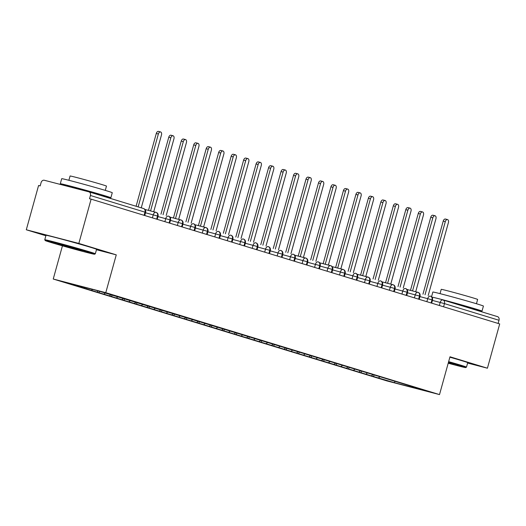 <?xml version="1.0" encoding="UTF-8"?>
<svg xmlns="http://www.w3.org/2000/svg" width="526" height="526" viewBox="0 0 526 526"><rect width="100%" height="100%" fill="white"/><g stroke="black" fill="none" stroke-linecap="round" stroke-linejoin="round"><path stroke-width="0.79" d="M96.455 249.712L116.266 254.86L78.834 243.433L26.3 229.777L38.582 185.494L40.173 185.908L41.074 182.667A3.149 2.466 -73 0 1 44.302 180.26L88.874 191.845A3.149 2.466 -73 0 1 88.953 191.865L143.506 208.526A3.149 2.466 -73 0 0 143.427 208.5L89.032 191.891M53.238 279.023L386.965 380.936L439.506 394.592L105.779 292.673L53.238 279.023L62.443 245.833M26.3 229.777L45.874 235.753M97.08 291.891L98.355 290.931L68.755 283.238L79.669 286.795L373.598 376.557L373.999 375.11M98.369 290.937L413.081 386.82L423.989 390.377L394.375 382.678L373.598 376.557M371.547 375.709L372.822 374.749M366.057 374.032L367.496 372.954M359.067 371.895L360.349 370.942M353.577 370.219L355.024 369.14M346.595 368.088L347.87 367.128M341.104 366.412L342.544 365.333M334.115 364.275L335.397 363.321M328.625 362.598L330.072 361.52M321.642 360.468L322.925 359.508M316.152 358.791L317.592 357.713M309.163 356.654L310.445 355.701M303.68 354.978L305.119 353.899M296.69 352.847L297.972 351.887M291.2 351.171L292.647 350.092M284.211 349.034L285.493 348.08M278.727 347.364L280.167 346.286M271.738 345.227L273.02 344.274M266.248 343.55L267.695 342.472M259.265 341.42L260.541 340.46M253.775 339.743L255.215 338.665M246.786 337.607L248.068 336.653M241.296 335.93L242.742 334.852M234.313 333.8L235.589 332.84M228.823 332.123L230.263 331.045M221.834 329.986L223.116 329.033M216.344 328.309L217.79 327.231M209.361 326.179L210.637 325.219M203.871 324.503L205.311 323.424M196.882 322.366L198.164 321.412M191.392 320.689L192.838 319.611M184.409 318.559L185.691 317.599M178.919 316.882L180.359 315.804M171.93 314.745L173.212 313.792M166.446 313.069L167.886 311.99M159.457 310.938L160.739 309.978M153.967 309.262L155.413 308.183M146.978 307.125L148.26 306.171M141.494 305.448L142.934 304.37M134.505 303.318L135.787 302.358M129.015 301.641L130.461 300.563M122.032 299.504L123.308 298.551M116.542 297.828L117.982 296.756M109.553 295.697L110.835 294.744M104.063 294.021L105.345 293.067M91.59 290.214L92.622 289.438M144.098 215.325L144.972 212.156L90.426 195.494L89.525 198.729L91.116 199.144L78.834 243.433M90.426 195.494A3.149 2.466 -73 0 0 88.953 191.865M84.601 288.077L85.317 287.544M443.063 300.011L497.458 316.619A3.149 2.466 107 0 1 497.537 316.639A3.149 2.466 107 0 1 499.003 320.275L498.129 323.444M467.614 363.058L487.418 368.207L499.7 323.924L91.116 199.144M116.266 254.86L105.779 292.673M487.418 368.207L449.993 356.779L439.506 394.592M394.375 382.678L395.006 381.297M378.529 377.839L379.976 376.761M86.652 288.925L86.921 287.959M152.402 217.863L153.25 214.792A3.149 1.953 -75.4 0 1 155.913 212.313A3.149 1.953 -75.4 0 1 155.966 212.333A3.149 2.466 107 0 1 156.044 212.353A3.149 2.466 107 0 1 156.143 212.386A3.149 2.466 107 0 1 157.511 215.982L156.636 219.151M156.044 212.353A3.149 3.149 0 0 0 155.913 212.313L144.966 209.473L155.867 212.307M99.131 292.739L99.532 291.292M111.604 296.546L112.005 295.099M124.083 300.359L124.484 298.906M136.556 304.166L136.957 302.72M149.029 307.98L149.437 306.526M161.508 311.786L161.909 310.34M173.981 315.6L174.382 314.147M186.46 319.407L186.861 317.96M198.933 323.22L199.334 321.767M211.413 327.027L211.814 325.581M223.885 330.841L224.286 329.388M236.365 334.648L236.766 333.201M248.837 338.461L249.239 337.008M261.317 342.268L261.718 340.822M273.79 346.075L274.191 344.629M286.262 349.889L286.67 348.436M298.742 353.696L299.143 352.249M311.214 357.509L311.616 356.056M323.694 361.316L324.095 359.869M336.167 365.129L336.568 363.676M348.646 368.936L349.047 367.49M361.119 372.75L361.52 371.297M164.875 221.67L165.729 218.599A3.149 1.953 -75.4 0 1 168.392 216.127A3.149 1.953 -75.4 0 1 168.438 216.14A3.149 2.466 107 0 1 168.517 216.16A3.149 2.466 107 0 1 168.616 216.193A3.149 2.466 107 0 1 169.99 219.796L169.109 222.965M177.354 225.483L178.202 222.413A3.149 1.953 -75.4 0 1 180.865 219.934A3.149 1.953 -75.4 0 1 180.918 219.953A3.149 2.466 107 0 1 180.997 219.973A3.149 2.466 107 0 1 181.095 220.006A3.149 2.466 107 0 1 182.463 223.603L181.582 226.772M180.997 219.973A3.149 3.149 0 0 0 180.865 219.934L169.918 217.093L180.819 219.927M189.827 229.29L190.682 226.219A3.149 1.953 -75.4 0 1 193.344 223.747A3.149 1.953 -75.4 0 1 193.39 223.76A3.149 2.466 107 0 1 193.469 223.78A3.149 2.466 107 0 1 193.568 223.813A3.149 2.466 107 0 1 194.942 227.416L194.061 230.585M202.306 233.103L203.154 230.033A3.149 1.953 -75.4 0 1 205.817 227.554A3.149 1.953 -75.4 0 1 205.87 227.567A3.149 2.466 107 0 1 205.949 227.594A3.149 2.466 107 0 1 206.047 227.626A3.149 2.466 107 0 1 207.415 231.223L206.534 234.392M205.949 227.594A3.149 3.149 0 0 0 205.817 227.554L194.87 224.714L205.771 227.548M214.779 236.91L215.634 233.84A3.149 1.953 -75.4 0 1 218.297 231.368A3.149 1.953 -75.4 0 1 218.343 231.381A3.149 2.466 107 0 1 218.421 231.401A3.149 2.466 107 0 1 218.52 231.433A3.149 2.466 107 0 1 219.894 235.037L219.013 238.206M227.258 240.717L228.106 237.653A3.149 1.953 -75.4 0 1 230.769 235.175A3.149 1.953 -75.4 0 1 230.822 235.188A3.149 2.466 107 0 1 230.901 235.214A3.149 2.466 107 0 1 230.999 235.247A3.149 2.466 107 0 1 232.367 238.843L231.486 242.013M239.731 244.531L240.586 241.46A3.149 1.953 -75.4 0 1 243.249 238.988A3.149 1.953 -75.4 0 1 243.295 239.001A3.149 2.466 107 0 1 243.374 239.021A3.149 2.466 107 0 1 243.472 239.054A3.149 2.466 107 0 1 244.84 242.657L243.965 245.82M252.21 248.338L253.059 245.274A3.149 1.953 -75.4 0 1 255.721 242.795A3.149 1.953 -75.4 0 1 255.774 242.808A3.149 2.466 107 0 1 255.853 242.834A3.149 2.466 107 0 1 255.945 242.867A3.149 2.466 107 0 1 257.319 246.464L256.438 249.633M264.683 252.151L265.538 249.081A3.149 1.953 -75.4 0 1 268.201 246.609A3.149 1.953 -75.4 0 1 268.247 246.622A3.149 2.466 107 0 1 268.326 246.641A3.149 2.466 107 0 1 268.424 246.674A3.149 2.466 107 0 1 269.792 250.271L268.917 253.44M277.163 255.958L278.011 252.894A3.149 1.953 -75.4 0 1 280.674 250.415A3.149 1.953 -75.4 0 1 280.726 250.429A3.149 2.466 107 0 1 280.799 250.455A3.149 2.466 107 0 1 280.897 250.488A3.149 2.466 107 0 1 282.271 254.084L281.39 257.253M289.635 259.772L290.483 256.701A3.149 1.953 -75.4 0 1 293.146 254.229A3.149 1.953 -75.4 0 1 293.199 254.242A3.149 2.466 107 0 1 293.278 254.262A3.149 2.466 107 0 1 293.376 254.295A3.149 2.466 107 0 1 294.744 257.891L293.87 261.06M302.108 263.579L302.963 260.515A3.149 1.953 -75.4 0 1 305.626 258.036A3.149 1.953 -75.4 0 1 305.672 258.049A3.149 2.466 107 0 1 305.751 258.075A3.149 2.466 107 0 1 305.849 258.108A3.149 2.466 107 0 1 307.223 261.705L306.342 264.874M294.678 255.189L305.573 258.023M314.587 267.392L315.436 264.322A3.149 1.953 -75.4 0 1 318.099 261.849A3.149 1.953 -75.4 0 1 318.151 261.863A3.149 2.466 107 0 1 318.23 261.882A3.149 2.466 107 0 1 318.329 261.915A3.149 2.466 107 0 1 319.696 265.512L318.822 268.681M327.06 271.199L327.915 268.135A3.149 1.953 -75.4 0 1 330.578 265.656A3.149 1.953 -75.4 0 1 330.624 265.669A3.149 2.466 107 0 1 330.703 265.689A3.149 2.466 107 0 1 330.801 265.722A3.149 2.466 107 0 1 332.176 269.325L331.295 272.494M319.63 262.809L330.525 265.643M339.54 275.013L340.388 271.942A3.149 1.953 -75.4 0 1 343.051 269.463A3.149 1.953 -75.4 0 1 343.103 269.483A3.149 2.466 107 0 1 343.182 269.503A3.149 2.466 107 0 1 343.281 269.536A3.149 2.466 107 0 1 344.648 273.132L343.767 276.301M343.182 269.503A3.149 3.149 0 0 0 343.051 269.463L332.103 266.623L343.005 269.457M352.012 278.819L352.867 275.749A3.149 1.953 -75.4 0 1 355.53 273.277A3.149 1.953 -75.4 0 1 355.576 273.29A3.149 2.466 107 0 1 355.655 273.31A3.149 2.466 107 0 1 355.754 273.342A3.149 2.466 107 0 1 357.128 276.946L356.247 280.115M364.492 282.633L365.34 279.562A3.149 1.953 -75.4 0 1 368.003 277.084A3.149 1.953 -75.4 0 1 368.055 277.097A3.149 2.466 107 0 1 368.134 277.123A3.149 2.466 107 0 1 368.233 277.156A3.149 2.466 107 0 1 369.6 280.752L368.719 283.922M368.134 277.123A3.149 3.149 0 0 0 368.003 277.084L357.055 274.243L367.957 277.077M376.964 286.44L377.819 283.369A3.149 1.953 -75.4 0 1 380.482 280.897A3.149 1.953 -75.4 0 1 380.528 280.91A3.149 2.466 107 0 1 380.607 280.93A3.149 2.466 107 0 1 380.706 280.963A3.149 2.466 107 0 1 382.073 284.566L381.199 287.735M389.444 290.253L390.292 287.183A3.149 1.953 -75.4 0 1 392.955 284.704A3.149 1.953 -75.4 0 1 393.007 284.717A3.149 2.466 107 0 1 393.086 284.744A3.149 2.466 107 0 1 393.185 284.776A3.149 2.466 107 0 1 394.553 288.373L393.672 291.542M393.086 284.744A3.149 3.149 0 0 0 392.955 284.704L382.007 281.857L392.909 284.697M401.917 294.06L402.771 290.99A3.149 1.953 -75.4 0 1 405.434 288.518A3.149 1.953 -75.4 0 1 405.48 288.531A3.149 2.466 107 0 1 405.559 288.55A3.149 2.466 107 0 1 405.658 288.583A3.149 2.466 107 0 1 407.025 292.186L406.151 295.356M414.396 297.867L415.244 294.803A3.149 1.953 -75.4 0 1 417.907 292.325A3.149 1.953 -75.4 0 1 417.96 292.338A3.149 2.466 107 0 1 418.032 292.364A3.149 2.466 107 0 1 418.131 292.397A3.149 2.466 107 0 1 419.505 295.993L418.624 299.162M406.96 289.484L417.854 292.311M426.869 301.681L427.717 298.61A3.149 1.953 -75.4 0 1 430.38 296.138A3.149 1.953 -75.4 0 1 430.432 296.151A3.149 2.466 107 0 1 430.511 296.171A3.149 2.466 107 0 1 430.61 296.204A3.149 2.466 107 0 1 431.977 299.807L431.103 302.969M141.264 207.842L161.475 134.958A2.623 1.631 104.6 0 0 160.575 131.947A2.623 1.631 104.6 0 0 158.359 134.012L156.288 133.472A2.623 1.631 -75.4 0 1 158.504 131.408L160.575 131.947M136.102 206.264L156.288 133.472M138.147 206.889L158.359 134.012M153.717 211.741L173.948 138.772A2.623 1.631 104.6 0 0 173.054 135.754A2.623 1.631 104.6 0 0 170.832 137.819L168.761 137.279A2.623 1.631 -75.4 0 1 170.983 135.215L173.054 135.754M148.49 210.387L168.761 137.279M150.561 210.926L170.832 137.819M166.19 215.555L186.428 142.579A2.623 1.631 104.6 0 0 185.527 139.568A2.623 1.631 104.6 0 0 183.311 141.625L181.24 141.093A2.623 1.631 -75.4 0 1 183.456 139.028L185.527 139.568M160.963 214.194L181.24 141.093M163.034 214.733L183.311 141.625M178.662 219.362L198.9 146.392A2.623 1.631 104.6 0 0 198.006 143.374A2.623 1.631 104.6 0 0 195.784 145.439L193.713 144.9A2.623 1.631 -75.4 0 1 195.935 142.835L198.006 143.374M173.442 218.007L193.713 144.9M175.506 218.546L195.784 145.439M191.142 223.175L211.38 150.199A2.623 1.631 104.6 0 0 210.479 147.188A2.623 1.631 104.6 0 0 208.257 149.246L206.192 148.713A2.623 1.631 -75.4 0 1 208.408 146.649L210.479 147.188M185.915 221.814L206.192 148.713M187.986 222.353L208.257 149.246M89.302 252.421A25.61 0.526 -164.5 0 0 61.654 244.583A25.61 0.526 -164.5 0 0 45.21 240.54A25.61 0.526 -164.5 0 0 50.457 242.328A25.61 0.526 -164.5 0 0 77.624 250.041A25.61 0.526 -164.5 0 0 94.549 254.229A25.61 0.526 -164.5 0 0 89.302 252.421M44.769 239.771A26.234 0.539 15.5 0 1 44.769 239.757A26.234 0.539 15.5 0 1 61.871 243.972A26.234 0.539 15.5 0 1 89.946 251.941A26.234 0.539 15.5 0 1 95.331 253.782A26.234 0.539 15.5 0 1 95.324 253.788L96.567 249.331A26.234 0.539 15.5 0 0 91.182 247.49A26.234 0.539 15.5 0 0 63.1 239.521A26.234 0.539 15.5 0 0 45.999 235.306L44.769 239.757L45.21 240.54M79.59 249.896L82.214 250.79L73.995 248.772L57.544 243.946L79.59 249.896M99.217 195.001L99.335 194.567L96.409 193.568L81.129 189.235L71.832 186.94L71.707 187.381A26.234 0.539 15.5 0 1 65.684 185.579A26.234 0.539 15.5 0 1 60.299 183.745L61.7 178.689A26.234 0.539 15.5 0 1 78.801 182.903A26.234 0.539 15.5 0 1 106.883 190.872A26.234 0.539 15.5 0 1 112.268 192.707L110.868 197.763A26.234 0.539 15.5 0 1 99.342 195.034M60.299 183.745A26.234 0.539 15.5 0 1 77.401 187.96A26.234 0.539 15.5 0 1 105.483 195.928A26.234 0.539 15.5 0 1 110.868 197.763M68.88 180.293L70.07 176A18.89 0.388 15.5 0 1 82.385 179.037A18.89 0.388 15.5 0 1 102.603 184.771A18.89 0.388 15.5 0 1 106.476 186.092L105.285 190.386M448.205 363.229A25.61 0.526 -164.5 0 0 465.701 367.575A25.61 0.526 -164.5 0 0 460.46 365.767A25.61 0.526 -164.5 0 0 448.468 362.263M448.645 361.645A26.234 0.539 15.5 0 1 461.105 365.287A26.234 0.539 15.5 0 1 466.483 367.128A26.234 0.539 15.5 0 1 466.477 367.135L465.701 367.575M448.395 362.539L453.373 364.137L448.277 362.953M431.55 296.749L432.859 292.035A26.234 0.539 15.5 0 1 449.96 296.25A26.234 0.539 15.5 0 1 478.042 304.219A26.234 0.539 15.5 0 1 483.42 306.06L482.02 311.109A26.234 0.539 15.5 0 1 470.494 308.381M432.05 297.137A26.234 0.539 15.5 0 1 451.13 302.003A26.234 0.539 15.5 0 1 476.635 309.275A26.234 0.539 15.5 0 1 482.02 311.109M440.032 293.639L441.222 289.346A18.89 0.388 15.5 0 1 453.537 292.384A18.89 0.388 15.5 0 1 473.755 298.117A18.89 0.388 15.5 0 1 477.634 299.445L476.444 303.732M449.875 357.193A26.234 0.539 15.5 0 1 462.334 360.836A26.234 0.539 15.5 0 1 467.719 362.677L466.483 367.128M446.594 301.082L467.561 306.914L470.487 307.914L470.369 308.348M203.615 226.982L223.852 154.013A2.623 1.631 104.6 0 0 222.952 150.995A2.623 1.631 104.6 0 0 220.736 153.059L218.665 152.52A2.623 1.631 -75.4 0 1 220.887 150.456L222.952 150.995M198.394 225.628L218.665 152.52M200.459 226.167L220.736 153.059M216.094 230.796L236.332 157.82A2.623 1.631 104.6 0 0 235.431 154.808A2.623 1.631 104.6 0 0 233.209 156.866L231.144 156.334A2.623 1.631 -75.4 0 1 233.36 154.269L235.431 154.808M210.867 229.435L231.144 156.334M212.938 229.974L233.209 156.866M228.567 234.603L248.805 161.633A2.623 1.631 104.6 0 0 247.904 158.615A2.623 1.631 104.6 0 0 245.688 160.68L243.617 160.141A2.623 1.631 -75.4 0 1 245.839 158.076L247.904 158.615M223.346 233.248L243.617 160.141M225.411 233.781L245.688 160.68M241.046 238.416L261.284 165.44A2.623 1.631 104.6 0 0 260.383 162.429A2.623 1.631 104.6 0 0 258.161 164.487L256.09 163.948A2.623 1.631 -75.4 0 1 258.312 161.89L260.383 162.429M235.819 237.055L256.09 163.948M237.89 237.594L258.161 164.487M253.519 242.223L273.757 169.254A2.623 1.631 104.6 0 0 272.856 166.236A2.623 1.631 104.6 0 0 270.64 168.3L268.569 167.761A2.623 1.631 -75.4 0 1 270.785 165.697L272.856 166.236M248.292 240.869L268.569 167.761M250.363 241.401L270.64 168.3M265.998 246.036L286.236 173.061A2.623 1.631 104.6 0 0 285.335 170.043A2.623 1.631 104.6 0 0 283.113 172.107L281.042 171.568A2.623 1.631 -75.4 0 1 283.264 169.51L285.335 170.043M260.771 244.675L281.042 171.568M262.842 245.215L283.113 172.107M278.471 249.843L298.709 176.874A2.623 1.631 104.6 0 0 297.808 173.856A2.623 1.631 104.6 0 0 295.592 175.921L293.521 175.382A2.623 1.631 -75.4 0 1 295.737 173.317L297.808 173.856M273.244 248.489L293.521 175.382M275.315 249.022L295.592 175.921M290.95 253.657L311.182 180.681A2.623 1.631 104.6 0 0 310.287 177.663A2.623 1.631 104.6 0 0 308.065 179.728L305.994 179.188A2.623 1.631 -75.4 0 1 308.216 177.13L310.287 177.663M285.723 252.296L305.994 179.188M287.794 252.835L308.065 179.728M303.423 257.464L323.661 184.488A2.623 1.631 104.6 0 0 322.76 181.477A2.623 1.631 104.6 0 0 320.544 183.541L318.473 183.002A2.623 1.631 -75.4 0 1 320.689 180.937L322.76 181.477M298.196 256.103L318.473 183.002M300.267 256.642L320.544 183.541M315.896 261.271L336.134 188.301A2.623 1.631 104.6 0 0 335.24 185.284A2.623 1.631 104.6 0 0 333.017 187.348L330.946 186.809A2.623 1.631 -75.4 0 1 333.168 184.744L335.24 185.284M310.675 259.916L330.946 186.809M312.746 260.455L333.017 187.348M328.375 265.084L348.613 192.108A2.623 1.631 104.6 0 0 347.712 189.097A2.623 1.631 104.6 0 0 345.49 191.162L343.425 190.622A2.623 1.631 -75.4 0 1 345.641 188.558L347.712 189.097M323.148 263.723L343.425 190.622M325.219 264.262L345.49 191.162M340.848 268.891L361.086 195.922A2.623 1.631 104.6 0 0 360.185 192.904A2.623 1.631 104.6 0 0 357.969 194.968L355.898 194.429A2.623 1.631 -75.4 0 1 358.121 192.365L360.185 192.904M335.627 267.537L355.898 194.429M337.692 268.076L357.969 194.968M353.327 272.705L373.565 199.729A2.623 1.631 104.6 0 0 372.664 196.717A2.623 1.631 104.6 0 0 370.442 198.775L368.378 198.243A2.623 1.631 -75.4 0 1 370.593 196.178L372.664 196.717M348.1 271.344L368.378 198.243M350.171 271.883L370.442 198.775M365.8 276.512L386.038 203.542A2.623 1.631 104.6 0 0 385.137 200.524A2.623 1.631 104.6 0 0 382.921 202.589L380.85 202.05A2.623 1.631 -75.4 0 1 383.073 199.985L385.137 200.524M360.58 275.157L380.85 202.05M362.644 275.696L382.921 202.589M378.279 280.325L398.517 207.349A2.623 1.631 104.6 0 0 397.617 204.338A2.623 1.631 104.6 0 0 395.394 206.396L393.323 205.863A2.623 1.631 -75.4 0 1 395.545 203.799L397.617 204.338M373.052 278.964L393.323 205.863M375.123 279.503L395.394 206.396M390.752 284.132L410.99 211.163A2.623 1.631 104.6 0 0 410.089 208.145A2.623 1.631 104.6 0 0 407.874 210.209L405.802 209.67A2.623 1.631 -75.4 0 1 408.018 207.606L410.089 208.145M385.525 282.778L405.802 209.67M387.596 283.317L407.874 210.209M403.232 287.946L423.469 214.97A2.623 1.631 104.6 0 0 422.569 211.958A2.623 1.631 104.6 0 0 420.346 214.016L418.275 213.484A2.623 1.631 -75.4 0 1 420.498 211.419L422.569 211.958M398.004 286.585L418.275 213.484M400.076 287.124L420.346 214.016M415.704 291.752L435.942 218.783A2.623 1.631 104.6 0 0 435.041 215.765A2.623 1.631 104.6 0 0 432.826 217.83L430.755 217.291A2.623 1.631 -75.4 0 1 432.97 215.226L435.041 215.765M410.477 290.398L430.755 217.291M412.548 290.931L432.826 217.83M428.184 295.566L448.415 222.59A2.623 1.631 104.6 0 0 447.521 219.572A2.623 1.631 104.6 0 0 445.298 221.637L443.227 221.098A2.623 1.631 -75.4 0 1 445.45 219.04L447.521 219.572M422.957 294.205L443.227 221.098M425.028 294.744L445.298 221.637M144.972 212.156A3.149 2.466 -73 0 0 143.506 208.526A3.149 3.149 0 0 1 145.623 212.379L144.972 212.156M439.341 305.488L440.196 302.424A3.149 1.953 -75.4 0 1 442.859 299.945L442.807 299.932M499.003 320.275L444.457 303.614L443.576 306.783M497.537 316.639L442.984 299.984A3.149 3.149 0 0 0 442.859 299.945A3.149 1.953 -75.4 0 1 442.905 299.958A3.149 2.466 107 0 1 442.984 299.984A3.149 2.466 107 0 1 444.457 303.614L432.451 300.412M157.221 219.335L158.096 216.186L145.511 212.78M169.701 223.142L170.575 220L157.984 216.587M182.174 226.956L183.048 223.806L170.463 220.401M194.653 230.763L195.527 227.613L182.936 224.207M207.126 234.576L208 231.427L195.416 228.021M219.605 238.383L220.473 235.234L207.888 231.828M232.078 242.19L232.952 239.047L220.361 235.641M244.557 246.004L245.425 242.854L232.84 239.448M257.03 249.811L257.904 246.668L245.313 243.262M269.509 253.624L270.377 250.475L257.793 247.069M281.982 257.431L282.856 254.288L270.265 250.882M294.455 261.244L295.329 258.095L282.745 254.689M306.934 265.051L307.809 261.909L295.217 258.503M319.407 268.865L320.281 265.715L307.697 262.31M331.886 272.672L332.761 269.529L320.17 266.117M344.359 276.485L345.234 273.336L332.649 269.93M356.838 280.292L357.706 277.143L345.122 273.737M369.311 284.106L370.186 280.956L357.595 277.55M381.791 287.913L382.658 284.763L370.074 281.357M394.263 291.726L395.138 288.577L382.547 285.171M406.743 295.533L407.611 292.384L395.026 288.978M419.215 299.34L420.09 296.197L407.499 292.791M431.688 303.154L432.563 300.004L419.978 296.598M144.749 215.522L145.623 212.379M158.096 216.186C158.346 214.2 157.695 212.938 156.143 212.386M170.575 220C170.825 218.014 170.174 216.745 168.616 216.193M183.048 223.806C183.298 221.821 182.647 220.558 181.095 220.006M195.527 227.613C195.777 225.634 195.126 224.365 193.568 223.813M208 231.427C208.25 229.441 207.599 228.179 206.047 227.626M220.473 235.234C220.729 233.255 220.078 231.986 218.52 231.433M232.952 239.047C233.202 237.062 232.551 235.799 230.999 235.247M245.425 242.854C245.681 240.875 245.031 239.606 243.472 239.054M257.904 246.668C258.154 244.682 257.503 243.413 255.945 242.867M270.377 250.475C270.634 248.496 269.976 247.227 268.424 246.674M282.856 254.288C283.106 252.302 282.455 251.034 280.897 250.488M305.751 258.075A3.149 3.149 0 0 0 305.626 258.036L294.672 255.189M295.329 258.095C295.579 256.116 294.928 254.847 293.376 254.295M307.809 261.909C308.058 259.923 307.408 258.654 305.849 258.108M330.703 265.689A3.149 3.149 0 0 0 330.578 265.656L319.624 262.809M320.281 265.715C320.531 263.73 319.88 262.467 318.329 261.915M332.761 269.529C333.011 267.543 332.36 266.274 330.801 265.722M345.234 273.336C345.483 271.35 344.832 270.088 343.281 269.536M357.706 277.143C357.963 275.164 357.312 273.895 355.754 273.342M370.186 280.956C370.435 278.971 369.785 277.708 368.233 277.156M382.658 284.763C382.915 282.784 382.264 281.515 380.706 280.963M395.138 288.577C395.388 286.591 394.737 285.329 393.185 284.776M418.032 292.364A3.149 3.149 0 0 0 417.907 292.325L406.96 289.478M407.611 292.384C407.867 290.405 407.209 289.136 405.658 288.583M420.09 296.197C420.34 294.212 419.689 292.949 418.131 292.397M432.563 300.004C432.813 298.025 432.162 296.756 430.61 296.204M94.549 254.229L95.324 253.788"/></g></svg>

